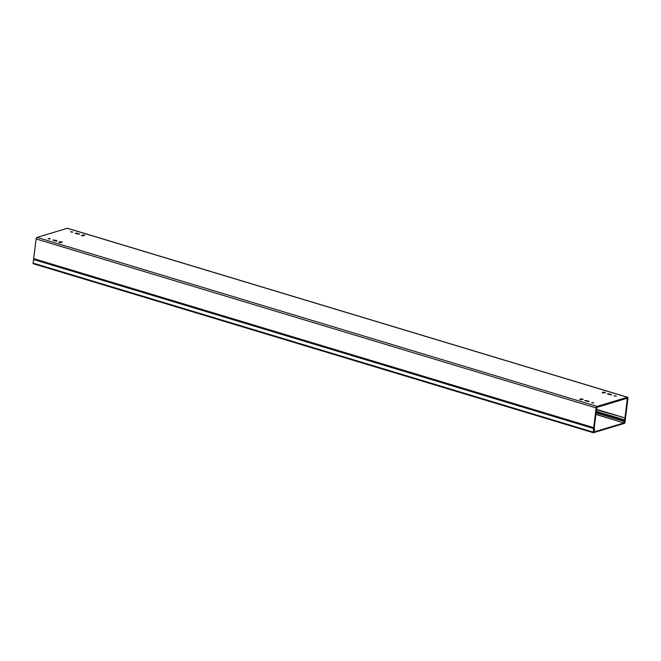 <?xml version="1.0" encoding="UTF-8"?>
<svg xmlns="http://www.w3.org/2000/svg" width="661" height="661" viewBox="0 0 661 661"><rect width="100%" height="100%" fill="white"/><g stroke="black" fill="none" stroke-linecap="round" stroke-linejoin="round"><path stroke-width="0.99" d="M593.173 432.641L33.405 263.714A0.818 0.413 -73.2 0 1 33.05 263.078L33.703 259.211L593.636 428.237M624.604 420.156L624.546 422.759L593.504 432.104L594.115 429.336L593.727 428.212L593.074 432.079A0.818 0.413 106.8 0 0 593.421 432.724L624.471 423.37A0.818 0.413 106.8 0 0 625.017 422.462L625.463 418.876L624.604 420.156M593.909 429.708L593.975 431.947L594.545 430.08L594.28 427.18L596.833 407.383L627.355 398.186L624.984 417.934L596.445 409.754M594.065 429.757L594.09 429.262M594.123 429.27L593.694 427.642L596.148 407.928A1.355 0.686 -73.2 0 1 597.065 406.408L37.041 237.398A1.355 0.686 -73.2 0 0 36.132 238.927L33.678 258.641L593.694 427.642M33.777 259.236L33.678 258.641M37.041 237.398L67.339 228.285L627.363 397.286L597.065 406.408M604.22 392.948L603.633 392.998L603.757 392.064L605.459 392.576L602.237 392.808M603.757 392.064L602.27 392.51M585.274 400.847L589.091 401.475L586.423 400.5L584.82 400.549L585.274 400.847M579.763 399.285L581.465 399.798L583.126 399.227L581.242 398.839L579.722 399.583M591.645 402.681L593.801 402.946L591.645 402.681M614.152 395.898L616.316 396.162L614.152 395.898M71.917 232.259L70.603 231.747L72.76 232.011L71.917 232.259M49.401 239.042L48.088 238.522L50.244 238.786L49.401 239.042M58.945 242.108L60.424 241.662L62.308 242.05L58.903 242.405M55.466 240.959L52.806 239.993L56.615 240.621L57.069 240.918L55.466 240.959M84.36 234.969L84.815 235.275L83.162 235.845L81.278 235.465L84.36 234.969M75.767 233.515L75.313 233.217L76.916 233.168L79.584 234.143L75.767 233.515M610.004 394.741L611.599 394.691L611.144 394.394L607.335 393.774L610.004 394.741M581.705 399.731L580.887 399.847M60.068 242.678L60.886 242.554M82.575 235.894L83.402 235.779M627.363 397.286A1.355 0.686 -73.2 0 1 627.595 397.278A1.355 0.686 -73.2 0 1 627.95 398.352L625.496 418.066L623.984 422.916L595.883 414.257M596.057 412.877L624.091 421.338L623.926 422.718M624.091 421.338L624.876 418.33M67.339 228.285A1.355 0.686 -73.2 0 1 67.571 228.276A1.355 0.686 -73.2 0 1 67.761 228.409M596.065 412.811L623.943 421.222M593.074 432.079L33.05 263.078M33.496 259.484L593.52 428.493M593.718 427.998L33.694 258.988M596.148 407.928L36.132 238.927M611.086 394.873L611.144 394.394M608.93 393.725L608.847 394.394M615.003 395.65L614.937 396.137M581.126 399.781L581.242 398.839M592.487 402.425L592.43 402.913M586.423 400.5L586.34 401.169M588.571 401.648L588.637 401.169M54.318 240.612L54.4 239.951M56.615 240.621L56.557 241.1M49.203 238.985L49.269 238.489M60.424 241.662L60.308 242.604M82.939 234.886L82.815 235.828M71.719 232.201L71.776 231.714M79.13 233.837L79.064 234.316M76.833 233.837L76.916 233.168M593.462 431.716L593.909 431.848M624.075 420.165L596.197 411.745M596.247 411.34L624.191 419.768M596.495 409.341L624.984 417.934M33.265 263.722L593.289 432.724M33.703 259.211L593.727 428.212M593.446 431.79L593.975 431.947M67.571 228.276L627.595 397.278M623.984 422.916L595.867 414.43"/></g></svg>
